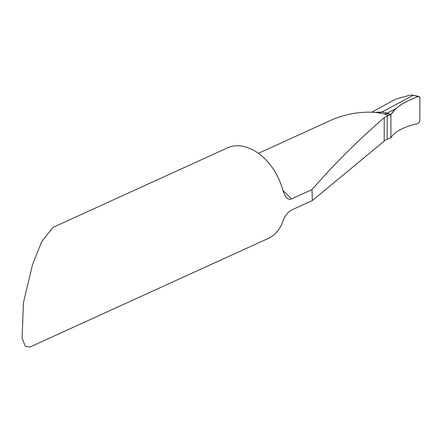 <?xml version="1.0" encoding="UTF-8"?>
<svg xmlns="http://www.w3.org/2000/svg" width="442" height="442" viewBox="0 0 442 442"><rect width="100%" height="100%" fill="white"/><g stroke="black" fill="none" stroke-linecap="round" stroke-linejoin="round"><path stroke-width="0.66" d="M390.557 114.699L386.849 113.334A9.934 6.022 110.2 0 1 386.507 113.506A9.934 6.022 110.2 0 1 384.391 113.992L388.363 115.351A9.934 6.022 110.2 0 0 390.214 114.87A9.934 6.022 110.2 0 0 390.557 114.699L390.943 114.495L387.242 113.13L390.943 114.495L395.949 108.533C401.264 104.074 408.706 100.063 418.276 96.489L419.325 96.627L419.9 97.809L419.817 121.373L418.082 123.611C404.502 126.429 395.43 131.114 390.866 137.661L387.17 139.302L387.253 115.854L384.258 117.699C358.429 139.959 334.329 163.938 311.958 189.629L291.488 198.961L289.593 199.342L287.83 198.784L286.212 197.359L284.333 194.237L282.593 189.347A49.659 33.868 -114.5 0 0 248.15 147.766A49.659 33.868 -114.5 0 0 227.398 147.899L52.858 227.448L41.603 241.912L32.542 264.531L23.437 302.693L22.1 338.412L25.36 346.335L30.034 347.003L268.587 238.271A49.659 33.868 -114.5 0 0 282.714 221.547C284.399 216.503 287.245 212.713 291.25 210.165L312.361 200.541L311.958 189.629M384.391 113.992L377.043 112.588C362.247 111.157 347.44 113.461 332.616 119.506L258.421 153.319M388.363 115.351L387.253 115.854M390.866 137.661L390.943 114.495L390.866 137.661M312.361 200.541L384.181 141.114A19.862 8.122 -179.8 0 1 387.17 139.302M386.849 113.334L387.242 113.13L381.998 112.041L378.545 112.832M381.998 112.041L374.7 112.345L381.998 112.041L387.242 113.13L395.949 108.533M395.623 99.152L410.502 95.019L413.342 95.212L418.276 96.489M413.342 95.212L381.617 112.246L375.291 112.401M418.115 123.6L419.817 121.373L419.9 97.809C418.58 94.605 413.944 98.831 411.513 99.24C401.452 103.572 394.596 108.66 390.943 114.495L390.866 137.661C395.424 131.108 404.496 126.429 418.082 123.611M282.952 190.552A97.334 66.383 65.5 0 1 291.488 198.961M384.181 141.114L384.258 117.699M379.739 113.091L379.358 113.008M413.253 95.196L418.9 96.461M395.701 99.113L371.844 112.157"/></g></svg>
